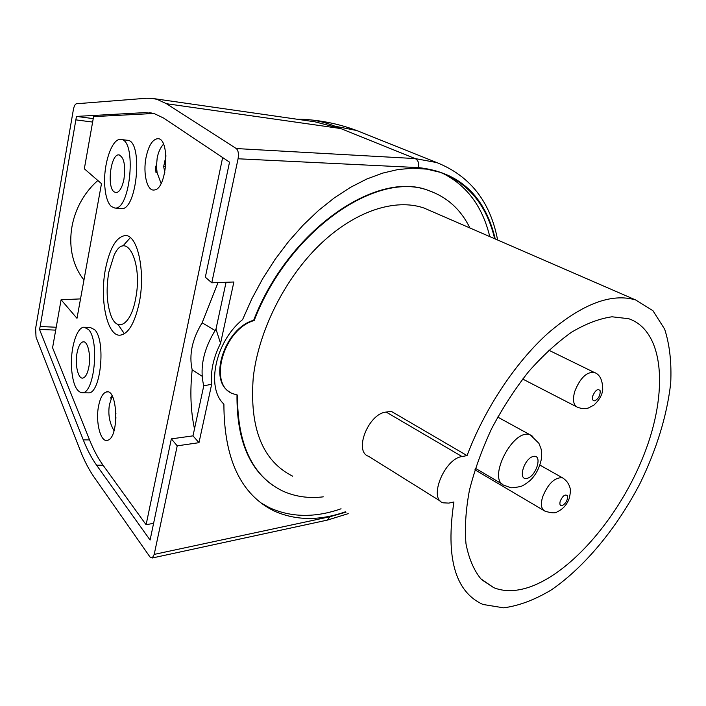 <?xml version="1.0" encoding="UTF-8"?>
<svg xmlns="http://www.w3.org/2000/svg" width="706" height="706" viewBox="0 0 706 706"><rect width="100%" height="100%" fill="white"/><g stroke="black" fill="none" stroke-linecap="round" stroke-linejoin="round"><path stroke-width="1.06" d="M163.474 144.174C160.421 147.633 158.321 152.214 157.182 157.897L156.467 166.254L157.103 172.714L161.083 183.41M165.998 155.814L163.651 166.581L164.833 172.352M297.173 119.243L301.983 119.296C312.935 119.508 323.877 121.794 334.803 126.153L415.163 158.576C418.164 160.253 419.285 163.262 418.526 167.613C459.359 172.043 484.934 195.827 495.25 238.972M334.803 126.153L356.715 130.522L366.167 134.308M314.867 121.794L340.707 128.536L166.466 103.711L236.281 148.551C238.284 150.387 238.884 153.793 238.072 158.779L211.782 282.806L233.871 281.994L220.554 343.328C213.424 357.474 210.459 371.109 211.676 384.232L198.986 442.68L177.215 445.839L154.208 554.395L152.258 557.996L150.051 557.06L94.251 477.362C88.93 469.719 84.191 460.559 80.034 449.89L36.041 337.212L35.609 328.449L73.345 109.818C74.059 106.129 75.092 104.109 76.433 103.756L146.319 98.258L151.719 98.319L157.032 99.352L166.466 103.711M260.982 502.919L269.489 507.729C291.163 517.542 315.026 517.895 341.06 508.797M489.77 236.598C482.392 206.126 466.454 184.91 441.938 172.952M345.49 511.788C319.456 520.966 295.602 520.675 273.946 510.897C240.693 494.403 224.014 458.812 223.899 404.132C205.711 387.532 215.418 341.475 242.582 319.615L251.839 298.823L262.711 278.658L275.022 259.464L288.569 241.523L303.13 225.135L318.459 210.52L334.309 197.883L350.423 187.381L366.555 179.121L382.475 173.164L397.963 169.537L412.798 168.213L426.821 169.149L439.864 172.238C468.325 182.889 486.593 205.049 494.668 238.725M215.056 330.532L202.154 322.774L218.03 282.576M202.128 376.263L192.182 369.865C188.82 354.871 192.147 339.171 202.154 322.774M194.494 428.86C190.655 411.007 189.888 391.336 192.182 369.865M56.215 327.249L40.163 326.499L76.46 116.402L145.074 112.607L154.42 113.692L163.677 118.096L229.521 162.151L205.331 277.193L211.782 282.806M222.637 157.544L146.107 524.743L153.608 523.296M177.215 445.839L171.346 438.876L192.994 435.858L198.986 442.68M226.052 282.285L215.974 329.12L220.554 343.328M211.676 384.232L203.76 385.847L192.994 435.858M171.346 438.876L150.087 540.046L96.598 465.21C91.621 458.203 87.182 449.757 83.273 439.882L39.501 329.393L55.703 330.134M215.974 329.12C203.504 349.011 199.427 367.923 203.76 385.847M80.519 298.903L61.095 299.759L52.579 347.74L89.556 439.891C93.501 449.74 97.984 458.168 103.005 465.157L146.107 524.743M153.661 113.481L93.589 116.614L84.332 168.787L101.487 183.657L76.989 318.327L61.095 299.759M108.812 272.137C106.015 288.886 106.721 303.315 110.93 315.423C117.152 332.853 130.839 324.804 135.508 299.273C143.406 262.129 125.765 228.629 114.019 255.448L108.812 272.137M97.852 180.507C67.873 206.77 62.102 252.836 83.97 279.973M116.022 413.822L115.325 413.901L115.987 418.084M115.89 411.051L115.325 413.901M112.528 396.657L111.566 397.981L110.507 398.096L111.98 395.642M114.037 430.695C109.43 422.912 107.903 414.193 109.448 404.556L111.566 397.981M165.733 166.669L163.651 166.581M76.46 116.402L93.227 118.617M40.163 326.499L39.501 329.393M98.619 405.774C100.226 397.946 102.697 393.374 106.032 392.051C117.602 387.073 119.535 437.323 107.78 440.217C100.729 443.359 95.204 421.976 98.619 405.774M112.078 395.819L110.507 398.096M87.747 392.871L88.479 392.88C100.702 394.01 106.085 340.786 94.772 329.808L90.377 327.487L84.791 327.222M88.506 329.517C99.722 340.521 94.348 393.877 82.231 392.757C76.389 391.98 72.833 383.887 71.544 368.461C70.15 348.888 76.707 326.904 84.146 327.196L88.506 329.517M88.806 367.27C87.544 373.474 85.664 377.048 83.167 377.984C78.26 379.854 74.677 364.72 77.069 352.788C78.331 346.452 80.246 342.834 82.823 341.907C87.615 340.142 91.251 355.242 88.806 367.27M155.373 166.201L156.008 172.679L155.373 166.201L156.467 166.254M157.103 172.714L156.008 172.679M146.063 157.376C148.507 145.974 152.24 139.77 157.253 138.747C170.605 136.62 167.26 190.046 154.058 190.002C147.069 191.211 142.797 173.288 146.063 157.376M121.123 139.506L127.115 140.256C143.53 139.594 137.193 211.332 121.158 208.632L120.602 208.579M104.815 186.463C105.591 196.347 107.744 203.019 111.283 206.487L114.743 208.014C130.636 210.697 136.964 138.764 120.691 139.453C111.857 138.076 102.997 165.019 104.815 186.463M114.001 191.829L116.366 192.659C119.693 191.864 122.226 187.39 123.947 179.227C125.712 164.816 123.938 156.697 118.599 154.861C110.718 154.543 106.765 186.631 114.001 191.829M105.512 268.774C109.836 247.868 116.402 236.801 125.218 235.575C137.635 234.48 145.763 271.775 139.188 303.006C134.714 323.251 128.351 333.973 120.082 335.182C107.074 336.444 99.369 299.344 105.512 268.774M122.826 246.076L130.345 237.657M124.406 333.753L117.99 324.451M433.572 192.438L428.869 190.638C377.339 169.343 288.427 229.935 253.683 320.242C224.596 328.255 207.705 380.746 230.068 392.157M236.995 394.989C236.598 438.197 248.574 468.325 272.913 485.384M323.313 496.839C308.531 498.621 294.896 496.636 282.409 490.882C252.333 476.065 237.348 444.127 237.472 395.078L232.848 393.683C207.652 385.008 223.537 328.952 254.169 320.524C288.922 230.174 377.851 169.564 429.38 190.849C447.436 197.345 460.956 209.726 469.931 227.976M253.683 320.242L254.169 320.524M292.681 476.179C262.579 461.124 249.43 428.277 253.242 377.639C258.467 331.22 284.624 278.755 319.65 244.85C354.739 210.962 395.228 198.007 424.059 208.058L432.354 211.659M467.054 455.599C484.616 408.889 515.424 362.557 548.006 333.206C582.282 303.88 611.511 292.796 635.674 299.971L652.953 310.711L664.673 329.181C669.685 344.793 671.697 362.822 670.7 383.27C666.941 415.666 656.748 449.007 640.113 483.301C617.07 527.638 584.974 566.697 551.589 589.748C534.901 599.809 518.901 605.836 503.581 607.831L482.922 604.451C455.158 591.866 445.495 557.705 453.914 501.975L448.875 503.104L443.05 502.822C428.251 498.621 444.506 458.635 462.006 456.544L467.054 455.599L391.283 411.351L386.191 412.075C368.479 413.434 353.415 451.619 368.594 456.314L440.676 501.339M527.788 587.639C515.115 591.619 503.775 591.637 493.759 587.683L480.777 578.761C473.691 569.91 468.758 558.225 465.978 543.699C464.61 527.735 465.757 509.917 469.437 490.255C474.573 469.922 481.995 449.343 491.703 428.524C502.548 408.086 514.806 389.165 528.494 371.771C542.658 355.709 557.052 342.498 571.657 332.138C586.024 323.657 599.482 318.547 612.023 316.791L628.719 318.715C664.417 331.008 668.423 392.112 644.322 453.808C620.397 515.618 571.242 573.696 527.788 587.639M560.229 501.145C562.806 495.647 565.224 493.873 567.483 495.841C567.792 500.122 566 503.396 562.117 505.672C560.061 505.884 559.426 504.375 560.229 501.145M539.975 465.13L562.364 477.741C566.097 480.062 568.559 483.169 569.742 487.061C570.73 489.214 570.545 493.044 569.195 498.533C566.918 504.764 562.911 509.185 557.175 511.824C555.525 513.377 551.457 513.156 544.961 511.144C541.308 509.282 540.496 504.622 542.526 497.165C547.953 483.76 554.572 477.291 562.364 477.741L563.715 478.544M592.846 395.695C595.511 390.003 597.947 388.353 600.144 390.745C600.365 395.431 598.529 398.793 594.637 400.831C592.59 400.831 591.999 399.119 592.846 395.695M548.791 350.202L594.073 372.344C599.835 374.268 602.712 380.11 602.721 389.862C602.147 395.069 599.191 400.17 593.852 405.156L588.195 408.086L585.892 408.589L581.973 408.606L577.543 407.3C573.396 405.244 572.451 399.993 574.71 391.548C579.944 378.266 586.404 371.868 594.073 372.344L595.282 372.962M526.923 478.421C517.427 480.645 524.099 458.168 533.515 456.385C542.879 454.461 536.216 476.515 526.923 478.421M532.783 436.387L530.409 434.984C513.368 427.059 486.319 480.177 504.64 485.507L509.758 487.343C510.306 488.12 513.853 487.846 520.401 486.522C522.105 486.222 525.149 484.387 529.518 481.015C535.642 475.482 539.631 467.928 541.502 458.362C541.431 447.11 541.564 450.604 538.925 443.342L530.418 434.993L497.712 417.078M497.615 240.005C490.396 201.766 470.134 175.962 436.829 162.592L415.163 158.576L236.281 148.551M346.011 512.141L330.011 516.721L327.434 520.084L326.463 520.296M238.072 158.779L418.526 167.613M330.011 516.721L154.208 554.395M96.598 465.21L103.005 465.157M83.273 439.882L89.556 439.891M145.074 112.607L151.684 113.516M76.027 119.896L92.618 122.067M386.191 412.075L462.006 456.544M543.708 510.403L474.935 469.808M576.414 406.718L522.661 379.025M475.412 468.29L502.487 484.245M436.829 162.592L356.733 130.531M356.53 130.46C341.748 124.962 326.56 121.45 310.958 119.932M152.258 557.996L327.434 520.084L348.235 513.641M273.946 510.897L269.489 507.729M154.111 98.663L314.911 121.803M149.187 112.686L151.534 113.013M106.032 392.051L107.436 391.901M82.231 392.757L88.479 392.88M82.823 341.907L83.696 341.845M158.197 138.808L157.253 138.747M121.158 208.632L114.743 208.014M119.235 154.896L118.599 154.861M125.218 235.575L126.109 235.654M428.869 190.638L429.38 190.849M424.059 208.058L635.674 299.971M481.845 579.838L493.759 587.683"/></g></svg>
